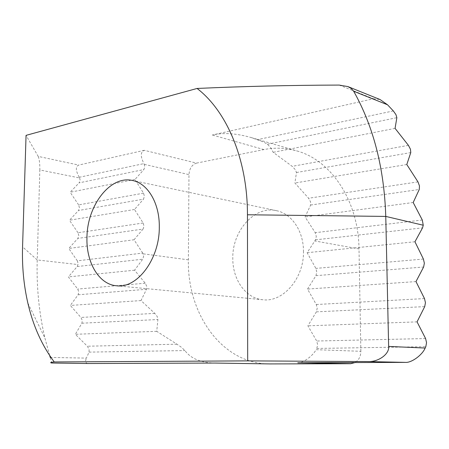 <?xml version="1.0" encoding="UTF-8"?>
<svg xmlns="http://www.w3.org/2000/svg" width="449" height="449" viewBox="0 0 449 449"><rect width="100%" height="100%" fill="white"/><g stroke="black" fill="none" stroke-linecap="round" stroke-linejoin="round"><path stroke-width="0.34" stroke-dasharray="2.25 1.68" d="M339.163 85.074L373.394 98.769L212.332 135.003C223.518 132.494 236.488 133.347 251.26 137.579L263.709 142.092L267.43 144.224L270.781 147.833L273.183 152.318L292.176 166.338L295.279 169.632L296.475 172.506L294.892 183.001L308.603 198.245L310.551 201.837L310.641 205.041L305.084 216.934L315.209 232.683L316.292 236.421L315.518 239.845L307.133 252.697L315.86 268.395L316.786 272.15L315.944 275.664L307.514 289.072L316.281 304.517L317.213 308.267L316.365 311.859L307.896 325.834L316.708 341.021L317.645 344.765L316.792 348.441L316.062 349.692L360.856 351.298C360.755 356.433 358.807 360.188 355.019 362.562M79.658 177.967L80.118 180.229L79.147 182.833L143.876 169.559L144.825 166.787L143.972 163.604L79.293 177.265L79.658 177.967L39.843 169.963L37.222 259.96L22.562 246.86M143.551 193.171L78.637 204.896L79.479 207.853L78.508 210.502L143.467 199.176L144.421 196.353L143.551 193.171L134.941 179.493L143.876 169.559M143.141 223.001L77.986 232.75L78.839 235.708L77.857 238.402L143.063 229.057L144.017 226.178L143.141 223.001L134.492 209.492L143.467 199.176M215.638 363.056L214.341 363.05C200.585 362.64 190.769 358.482 184.904 350.568L181.576 347.403L176.94 344.192L156.746 331.328L157.896 319.531L157.212 316.511L154.793 313.38L141.008 300.566L146.503 289.279L146.75 286.333L145.218 283.201L134.582 270.197L142.743 259.196L143.629 256.267L142.731 253.096L77.335 260.835L78.188 263.788L77.211 266.532L68.366 276.91L77.711 289.061L78.822 291.996L78.115 294.774L70.347 305.443L80.893 317.437L82.313 320.373L81.909 323.207L75.353 334.286L87.308 346.224L89.087 349.193L89.059 352.117L86.376 358.111L50.978 357.443M303.468 251.036C304.299 277.993 283.066 302.57 262.861 299.747C245.648 298.366 232.515 279.491 232.801 258.332C232.172 230.994 254.561 205.474 276.416 210.665C291.463 213.494 303.468 230.78 303.468 251.036M297.782 362.764C302.699 363.303 312.785 356.074 316.062 349.692M87.97 363.51C85.551 363.269 85.024 361.467 86.376 358.111M417.048 321.866L307.896 325.834M156.746 331.328L75.353 334.286M415.987 281.579L307.514 289.072M141.008 300.566L70.347 305.443M414.943 241.764L307.133 252.697M134.582 270.197L68.366 276.91M142.731 253.096L134.038 239.76L68.764 248.465L77.857 238.402M134.038 239.76L143.063 229.057M413.181 202.51L305.084 216.934M77.335 260.835L68.764 248.465M134.492 209.492L69.455 220.234L78.508 210.502M406.794 164.519L294.892 183.001M77.986 232.75L69.455 220.234M134.941 179.493L70.145 192.228L79.147 182.833M395.064 128.363L273.183 152.318M78.637 204.896L70.145 192.228M268.867 363.92C221.553 363.522 187.16 313.447 188.378 259.836L188.973 174.616C189.456 168.465 191.97 164.631 196.516 163.11L144.286 150.314C140.402 152.009 140.296 156.437 143.972 163.604M79.293 177.265C75.589 170.642 75.398 166.573 78.721 165.069L38.199 156.404L26.059 135.357M144.286 150.314L78.721 165.069M373.394 98.769L380.084 99.549M49.643 355.479L44.866 337.889C38.99 312.633 36.442 286.653 37.222 259.96L78.104 264.584M196.516 163.11L263.928 149.579C274.956 147.356 285.934 147.811 296.868 150.926C330.806 160.04 358.538 200.523 359.009 248.914L360.856 351.298M50.254 357.432L51.809 363.028M38.199 156.404C39.355 159.114 39.905 163.638 39.843 169.963M393.33 110.931L257.563 139.611M408.422 145.347L292.176 166.338M417.974 181.884L308.603 198.245M422.296 220.01L315.209 232.683M423.413 259.062L315.86 268.395M424.496 298.579L316.281 304.517M425.596 338.552L316.708 341.021M145.218 283.201L77.711 289.061M154.793 313.38L80.893 317.437M176.94 344.192L87.308 346.224M316.792 348.441L425.815 346.684M89.059 352.117L184.904 350.568M316.365 311.859L424.715 306.616M81.909 323.207L157.896 319.531M315.944 275.664L423.626 267.009M78.115 294.774L146.503 289.279M315.518 239.845L422.554 227.862M77.211 266.532L142.743 259.196M310.641 205.041L419.259 189.478M296.475 172.506L410.784 152.576M267.43 144.224L396.854 117.683M263.928 149.579L212.332 135.003M359.009 248.914L314.805 240.95M188.378 259.836L143.124 253.825M144.342 164.356L188.973 174.616M262.861 299.747L116.431 285.766M214.341 363.05L214.987 363.061M251.26 137.579L296.868 150.926M27.855 303.097L44.866 337.889M276.416 210.665L132.444 180.481"/><path stroke-width="0.67" d="M395.945 114.618L393.33 110.931L387.526 104.78L353.683 91.254C373.517 126.562 384.209 168.285 385.764 216.418L388.638 346.426L425.158 348.048L425.815 346.684L426.544 342.66L425.596 338.552L417.048 321.866L424.715 306.616L425.444 302.688L424.496 298.579L415.987 281.579L423.626 267.009L424.35 263.181L423.413 259.062L414.943 241.764L422.554 227.862L423.25 225.224L422.296 220.01L413.181 202.51L419.259 189.478L419.473 185.914L417.974 181.884L406.794 164.519L410.784 152.576L410.459 149.236L408.422 145.347L395.064 128.363L396.854 117.683L395.945 114.618M159.294 227.351C159.513 259.314 136.962 288.83 116.431 285.766C98.898 284.38 86.141 262.435 86.96 237.673C87.016 205.732 110.207 175.155 132.444 180.481C147.772 183.293 159.771 203.335 159.294 227.351M425.158 348.048C422.335 355.036 411.441 362.966 405.436 362.377L367.675 361.568L247.696 360.878L54.245 361.95C50.518 362.332 49.704 362.691 51.803 363.028L88.116 363.516L215.638 363.056L270.152 363.926L214.987 363.061M355.019 362.562L350.691 363.718L297.782 362.764L405.436 362.377M353.683 91.254L351.264 88.509L347.857 86.567L380.084 99.549L387.526 104.78M50.978 357.443L50.254 357.432L49.643 355.479M54.245 361.95C41.903 345.427 33.108 325.811 27.855 303.097C23.73 285.059 21.967 266.313 22.562 246.86L26.059 135.357L197.072 88.459C243.678 86.343 291.042 85.209 339.163 85.074L347.857 86.567M350.691 363.718L270.152 363.926M247.696 360.878L247.45 214.774C247.573 159.547 226.773 111.144 197.072 88.459M367.675 361.568C378.26 362.259 389.693 353.975 388.638 346.426M423.25 225.224L385.764 216.418L247.45 214.774M51.809 363.028L88.043 363.516"/></g></svg>
